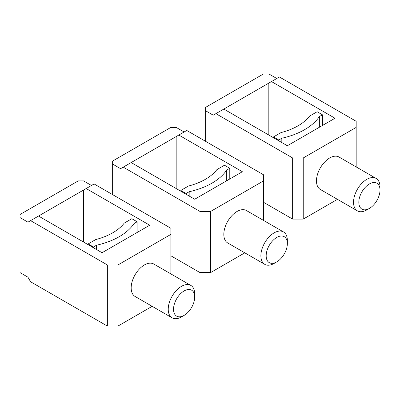 <?xml version="1.0" encoding="UTF-8"?>
<svg xmlns="http://www.w3.org/2000/svg" width="400" height="400" viewBox="0 0 400 400"><rect width="100%" height="100%" fill="white"/><g stroke="black" fill="none" stroke-linecap="round" stroke-linejoin="round"><path stroke-width="0.6" d="M189.175 196.04L189.175 191.73A65.51 37.825 0 0 0 226.705 170.06L226.705 180.76M229.78 178.985L229.78 168.285L226.705 170.06M229.78 168.285L224.485 165.23L216.905 169.61A56.155 32.42 0 0 1 188.39 186.07L180.81 190.445L186.1 193.505L189.175 191.73M186.1 194.27L186.1 193.505M180.81 191.21L180.81 190.445M242.355 171.725L194.705 199.235L131.175 162.555L178.82 135.05L242.355 171.725M263.53 220.415L263.53 180.895L210.59 211.46L210.59 272.595L200 272.595L200 211.46L210.59 211.46M176.175 188.54L176.175 136.575L186.765 130.465L263.53 174.785L263.53 180.895M244.81 252.835L210.59 272.595M264.76 264.35L227.7 242.955A18.72 10.805 -60 0 1 223.825 234.385A18.72 10.805 -60 0 1 231.995 215.55A18.72 10.805 -60 0 1 246.42 210.535L283.475 231.93A18.72 10.805 120 0 0 269.055 236.945A18.72 10.805 120 0 0 260.88 255.78A18.72 10.805 120 0 0 264.76 264.35A18.72 10.805 120 0 0 274.12 263.425L276.765 261.895A14.975 8.645 120 0 0 287.355 243.555L287.355 240.5A18.72 10.805 120 0 0 283.475 231.93M287.355 243.555A14.975 8.645 120 0 0 276.765 237.44A14.975 8.645 120 0 0 266.175 255.78A14.975 8.645 120 0 0 276.765 261.895M170.88 255.78L200 272.595M131.175 162.555L123.235 167.14L200 211.46M123.235 167.14L120.585 168.67L112.645 164.085L112.645 194.65M184.115 131.99L176.175 127.405L170.88 127.405L112.645 161.03L112.645 164.085M281.82 142.55L281.82 138.24A65.51 37.825 0 0 0 319.355 116.57L319.355 127.27M322.425 125.495L322.425 114.8L319.355 116.57M322.425 114.8L317.13 111.74L309.55 116.12A56.155 32.42 0 0 1 281.035 132.58L273.455 136.96L278.75 140.015L281.82 138.24M278.75 140.78L278.75 140.015M273.455 137.72L273.455 136.96M335 118.235L287.355 145.745L223.82 109.065L271.47 81.56L335 118.235M356.175 166.925L356.175 127.405L303.235 157.97L303.235 219.105L292.645 219.105L292.645 157.97L303.235 157.97M268.825 135.05L268.825 83.085L279.41 76.975L356.175 121.295L356.175 127.405M337.46 199.345L303.235 219.105M357.405 210.86L320.345 189.465A18.72 10.805 -60 0 1 316.47 180.895A18.72 10.805 -60 0 1 324.64 162.06A18.72 10.805 -60 0 1 339.065 157.045L376.125 178.44A18.72 10.805 120 0 0 361.7 183.455A18.72 10.805 120 0 0 353.53 202.29A18.72 10.805 120 0 0 357.405 210.86A18.72 10.805 120 0 0 366.765 209.935L369.41 208.405A14.975 8.645 120 0 0 380 190.065L380 187.01A18.72 10.805 120 0 0 376.125 178.44M380 190.065A14.975 8.645 120 0 0 369.41 183.955A14.975 8.645 120 0 0 358.825 202.29A14.975 8.645 120 0 0 369.41 208.405M263.53 202.295L292.645 219.105M223.82 109.065L215.88 113.65L292.645 157.97M215.88 113.65L213.235 115.18L205.295 110.595L205.295 141.16M276.765 78.5L268.825 73.92L263.53 73.92L205.295 107.54L205.295 110.595M96.525 249.53L96.525 245.22A65.51 37.825 0 0 0 134.06 223.55L134.06 234.25M137.13 232.475L137.13 221.775L134.06 223.55M137.13 221.775L131.835 218.72L124.255 223.095A56.155 32.42 0 0 1 95.74 239.56L88.16 243.935L93.455 246.995L96.525 245.22M93.455 247.755L93.455 246.995M88.16 244.7L88.16 243.935M149.705 225.215L102.06 252.725L38.53 216.045L86.175 188.535L149.705 225.215M170.88 273.905L170.88 234.385L117.94 264.95L117.94 326.08L107.355 326.08L107.355 264.95L117.94 264.95M83.53 242.025L83.53 190.065L94.115 183.95L170.88 228.27L170.88 234.385M152.165 306.325L117.94 326.08M172.11 317.84L135.055 296.445A18.72 10.805 -60 0 1 131.175 287.875A18.72 10.805 -60 0 1 139.345 269.04A18.72 10.805 -60 0 1 153.77 264.025L190.83 285.42A18.72 10.805 120 0 0 176.405 290.435A18.72 10.805 120 0 0 168.235 309.27A18.72 10.805 120 0 0 172.11 317.84A18.72 10.805 120 0 0 181.47 316.91L184.12 315.385A14.975 8.645 120 0 0 194.705 297.045L194.705 293.99A18.72 10.805 120 0 0 190.83 285.42M194.705 297.045A14.975 8.645 120 0 0 184.12 290.93A14.975 8.645 120 0 0 173.53 309.27A14.975 8.645 120 0 0 184.12 315.385M91.47 185.48L83.53 180.895L78.235 180.895L20 214.52L20 272.595L27.94 277.175L30.585 281.76L107.355 326.08M38.53 216.045L30.585 220.63L107.355 264.95M30.585 220.63L27.94 222.16L20 217.575"/></g></svg>
